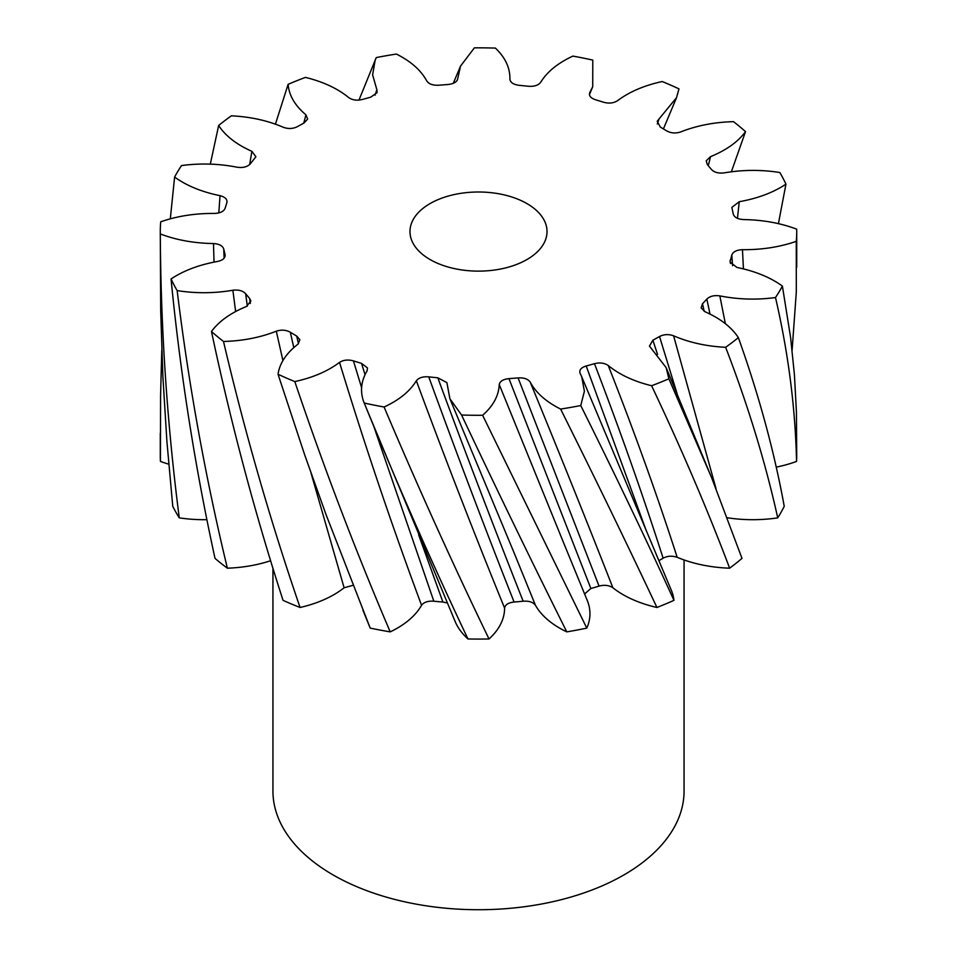 <?xml version="1.0" encoding="UTF-8"?>
<svg xmlns="http://www.w3.org/2000/svg" width="957" height="957" viewBox="0 0 957 957"><rect width="100%" height="100%" fill="white"/><g stroke="black" fill="none" stroke-linecap="round" stroke-linejoin="round"><path stroke-width="1.44" d="M526.948 203.59A68.521 39.56 0 0 0 452.278 195.013A68.521 39.56 0 0 0 409.979 231.558A68.521 39.56 0 0 0 430.052 259.538A68.521 39.56 0 0 0 504.722 268.116A68.521 39.56 0 0 0 547.021 231.558A68.521 39.56 0 0 0 526.948 203.59M272.936 568.207L272.936 791.044A205.564 118.68 0 0 0 333.144 874.961A205.564 118.68 0 0 0 557.165 900.693A205.564 118.68 0 0 0 684.064 791.044L684.064 559.953M656.933 607.48C627.278 544.437 595.17 478.309 560.611 409.07A318.226 183.72 0 0 0 580.743 405.541C614.621 473.476 645.688 538.408 673.955 600.338A318.226 183.72 0 0 1 656.933 607.48A99.468 57.42 180 0 1 612.887 587.765C609.023 585.241 604.417 584.679 599.046 586.103A256.56 148.12 180 0 1 590.864 588.507L584.571 593.974M461.585 415.027C497.317 490.69 532.391 562.979 566.783 631.871A318.226 183.72 0 0 0 586.785 628.115L482.615 415.266A318.226 183.72 0 0 1 461.585 415.027L449.898 398.758L446.907 382.704M467.985 638.977A318.226 183.72 0 0 0 489.015 638.977C453.247 565.037 418.281 487.711 384.092 407.012A318.226 183.72 0 0 1 364.21 403.029L455.245 621.727A99.468 57.42 180 0 0 467.985 638.977C432.217 563.673 397.633 485.02 364.21 403.029C359.868 392.238 360.825 381.52 367.069 370.897L367.476 367.99M278.032 374.247L304.876 455.424L325.799 513.945L370.215 628.115A318.226 183.72 0 0 0 390.217 631.871C355.848 551.507 324.04 468.081 294.804 381.58A318.226 183.72 0 0 1 278.032 374.247C279.683 363.205 286.31 353.193 297.938 344.197L299.9 339.759L296.694 336.063L290.318 332.235L293.799 347.594M211.473 331.493C230.972 423.413 254.825 513.024 283.045 600.338A318.226 183.72 0 0 0 300.067 607.48C270.46 521.278 244.932 432.6 223.495 341.47A318.226 183.72 0 0 1 211.473 331.493C218.95 321.289 230.625 312.951 246.487 306.467L250.854 300.988M171.052 278.966C180.323 373.517 194.977 466.645 215.002 558.374A318.226 183.72 0 0 0 227.371 568.195C205.432 477.28 188.685 384.75 177.153 290.593A318.226 183.72 0 0 1 171.052 278.966C183.624 270.592 199.188 264.742 217.753 261.417C223.16 260.137 225.577 257.804 225.015 254.406L223.759 249.155L224.117 258.175M172.762 506.325A318.226 183.72 0 0 0 179.27 517.869C167.128 423.831 160.812 329.196 160.298 233.939A318.226 183.72 0 0 1 160.274 231.558L160.692 310.858L162.869 376.185L166.901 441.356L172.762 506.325M218.794 212.944L220.038 195.683C225.35 197.082 227.61 199.475 226.809 202.848L225.194 208.064C223.914 211.389 220.361 213.184 214.535 213.435C195.108 213.279 177.165 216.079 160.728 221.797A318.226 183.72 0 0 0 160.274 231.558M160.274 433.222L160.274 455.353A318.226 183.72 0 0 0 160.453 461.43L160.573 396.054L161.781 350.19M170.31 218.83L174.605 177.057A318.226 183.72 0 0 1 181.507 165.573C200.204 163.073 218.758 163.623 237.157 167.224C242.827 168.025 247.169 166.961 250.16 164.03L255.902 156.745L251.894 151.326C236.487 144.483 225.409 135.87 218.651 125.499L210.301 164.125M303.776 123.106L305.929 114.828L307.64 119.087L304.123 122.915L297.483 126.599C293.069 128.848 288.368 129.087 283.404 127.317C267.828 120.606 250.483 116.766 231.355 115.821A318.226 183.72 0 0 0 218.651 125.499M275.413 124.159L288.129 84.336A318.226 183.72 0 0 1 305.403 77.397C323.083 81.704 337.534 88.451 348.755 97.614C352.523 100.186 357.117 100.796 362.524 99.432L370.802 97.124L377.094 92.602M358.971 100.09L376.257 57.576A318.226 183.72 0 0 1 396.389 54.059C410.9 61.32 421.032 70.304 426.798 81.022C429.011 84.132 433.054 85.532 438.916 85.209L448.032 84.491C453.833 83.881 457.075 81.907 457.745 78.558L460.544 66.081L474.385 47.85A318.226 183.72 0 0 1 495.415 48.089C505.32 57.587 510.153 67.947 509.902 79.168C510.332 82.529 513.431 84.575 519.184 85.317L528.24 86.25C534.09 86.704 538.217 85.412 540.645 82.338C547.153 71.763 557.907 63.018 572.908 56.104A318.226 183.72 0 0 1 592.79 60.088L592.718 86.74L589.931 92.231C588.555 95.497 590.397 97.997 595.469 99.731L603.58 102.232C608.891 103.715 613.521 103.212 617.468 100.736C629.323 91.836 644.228 85.436 662.196 81.536A318.226 183.72 0 0 1 678.968 88.869L676.527 97.662L659.062 118.931L657.303 123.979M731.363 171.781L745.527 131.623A318.226 183.72 0 0 0 733.505 121.659C714.329 122.161 696.732 125.582 680.69 131.934C675.606 133.585 670.941 133.238 666.682 130.882L660.306 127.054L657.196 121.336L659.062 118.931M778.412 223.639L785.948 184.151A318.226 183.72 0 0 0 779.847 172.523C761.341 169.592 742.764 169.7 724.126 172.882C718.408 173.552 714.149 172.38 711.35 169.377L707.343 164.604L706.206 160.8L710.513 156.649L708.288 165.693M792.109 350.19L796.308 292.052L796.272 241.331A318.226 183.72 0 0 0 796.726 231.558A318.226 183.72 0 0 0 796.702 229.178C780.673 223.089 762.944 219.883 743.505 219.572C737.715 219.189 734.282 217.323 733.241 213.973L731.854 207.382L739.247 201.712L737.464 218.328M775.493 297.543C788.305 352.846 795.327 407.479 796.547 461.43A318.226 183.72 0 0 0 796.726 455.353L796.427 412.048L794.43 374.785L790.578 337.378L782.395 286.071A318.226 183.72 0 0 1 775.493 297.543C756.796 300.055 738.242 299.505 719.843 295.892L725.358 323.681M725.645 347.295C748.159 405.84 765.516 462.686 777.73 517.869A318.226 183.72 0 0 0 784.238 506.325C774.273 451.56 758.973 395.325 738.349 337.618A318.226 183.72 0 0 1 725.645 347.295C706.517 346.35 689.172 342.522 673.596 335.799L716.015 488.62M651.597 385.731C681.599 449.06 707.618 509.89 729.629 568.195A318.226 183.72 0 0 0 741.998 558.374L711.661 477.782L668.871 378.793A318.226 183.72 0 0 1 651.597 385.731C633.917 381.412 619.466 374.677 608.245 365.514C634.312 431.667 657.292 495.594 677.185 557.309C672.161 555.598 667.472 555.885 663.129 558.194A256.56 148.12 180 0 1 658.894 560.67M560.611 409.07C546.1 401.808 535.968 392.813 530.202 382.106C559.51 453.319 587.072 521.876 612.887 587.765M579.966 373.003L581.724 376.759L584.404 391.257L580.743 405.541M580.133 373.374C578.985 370.072 581.007 367.608 586.198 365.993L646.202 530.585M663.129 558.194C643.08 495.57 620.184 430.734 594.476 363.684L586.198 365.993M594.476 363.684C599.883 362.332 604.477 362.942 608.245 365.514M677.173 393.937L659.517 336.529L652.877 340.202L649.456 346.111L666.156 367.62L668.871 378.793M659.517 336.529C663.931 334.268 668.632 334.029 673.596 335.799M710.01 314.087L706.84 299.098L702.498 303.776L701.146 307.867L705.106 311.791C720.513 318.633 731.591 327.246 738.349 337.618M706.84 299.098C709.831 296.168 714.173 295.103 719.843 295.892M732.583 265.711L731.806 255.052L729.988 262.003L736.962 267.446C755.276 271.202 770.421 277.41 782.395 286.071M731.806 255.052C733.086 251.727 736.639 249.944 742.465 249.693L743.445 268.893M796.272 241.331C779.835 247.05 761.892 249.837 742.465 249.693M785.948 184.151C773.376 192.524 757.812 198.386 739.247 201.712M745.527 131.623C738.05 141.827 726.375 150.177 710.513 156.649M589.596 92.925L589.931 92.231M456.86 80.819L457.482 79.754M375.036 95.186L376.867 89.755L372.62 74.861L375.216 59.896M376.867 89.755L377.106 92.542M305.929 114.828C294.947 105.569 289.014 95.401 288.129 84.336M220.038 195.683C201.724 191.926 186.579 185.718 174.605 177.057M227.024 201.855L226.809 202.848M214.021 262.11L213.495 243.545C194.056 243.245 176.327 240.04 160.298 233.939M213.495 243.545C219.285 243.927 222.718 245.805 223.759 249.155M225.098 256.093L225.158 255.352M235.625 311.515L232.874 290.246C214.236 293.416 195.659 293.536 177.153 290.593M232.874 290.246C238.592 289.576 242.851 290.737 245.65 293.739L247.325 306.096M250.363 303.429L249.657 298.512L245.65 293.739M249.657 298.512L250.854 300.929M282.913 360.574L276.31 331.194C260.268 337.534 242.671 340.967 223.495 341.47M276.31 331.194C281.394 329.531 286.059 329.89 290.318 332.235M447.314 602.958L442.912 602.037A256.56 148.12 180 0 1 433.832 601.211C427.97 600.817 423.879 602.168 421.558 605.267C392.37 526.948 365.024 445.986 339.532 362.392C327.677 371.28 312.772 377.68 294.804 381.58M339.532 362.392C343.479 359.904 348.109 359.401 353.42 360.885L361.602 387.633M365.036 374.666L361.531 363.385L353.42 360.885M361.531 363.385L367.452 367.907M566.783 631.871A99.468 57.42 180 0 1 535.442 605.267C533.121 602.168 529.03 600.817 523.168 601.211A256.56 148.12 180 0 1 514.088 602.037C508.311 602.719 505.14 604.728 504.59 608.078C474.828 535.154 445.424 459.384 416.355 380.778C409.847 391.353 399.093 400.098 384.092 407.012M416.355 380.778C418.783 377.716 422.91 376.412 428.76 376.867C457.063 454.671 485.51 529.735 514.088 602.037M523.168 601.211C494.757 529.496 466.298 455.018 437.816 377.812L428.76 376.867M437.816 377.812L446.871 382.597M564.056 543.911L499.255 384.558C498.729 395.779 493.178 406.019 482.615 415.266M499.255 384.558C499.925 381.221 503.167 379.235 508.968 378.637L590.864 588.507M599.046 586.103L518.084 377.907L508.968 378.637M518.084 377.907C523.946 377.584 527.989 378.984 530.202 382.106M564.056 543.899L587.227 600.386A99.468 57.42 180 0 1 586.785 628.115M504.59 608.078A99.468 57.42 180 0 1 489.015 638.977M421.558 605.267A99.468 57.42 180 0 1 390.217 631.871M370.215 628.115A99.468 57.42 180 0 1 369.665 626.847L362.918 610.159M353.037 585.325L344.113 587.765A99.468 57.42 180 0 1 300.067 607.48M270.64 560.73A99.468 57.42 180 0 1 227.371 568.195M206.927 519.675A99.468 57.42 180 0 1 179.27 517.869M168.755 464.169A99.468 57.42 180 0 1 160.453 461.43M796.547 461.43A99.468 57.42 180 0 1 776.294 467.124M777.73 517.869A99.468 57.42 180 0 1 727.32 517.773M729.629 568.195A99.468 57.42 180 0 1 677.185 557.309M581.724 376.759L671.347 590.349A99.468 57.42 180 0 1 673.955 600.338M652.877 340.202L657.555 354.461M702.498 303.776L704.232 311.372M730.191 260.28L730.49 263.534M249.633 164.568L251.894 151.326M298.488 343.73L296.694 336.063M344.113 587.765L310.941 472.758M442.912 602.037L418.664 534.951M374.366 428.054L433.832 601.211M513.67 551.794L535.442 605.267M796.726 231.558L796.726 267.159M713.037 481.18L666.156 367.62M663.428 128.896L676.527 97.662M589.428 94.683L592.718 86.74M460.544 66.081L453.271 83.331M513.694 551.854L449.898 398.758"/></g></svg>
